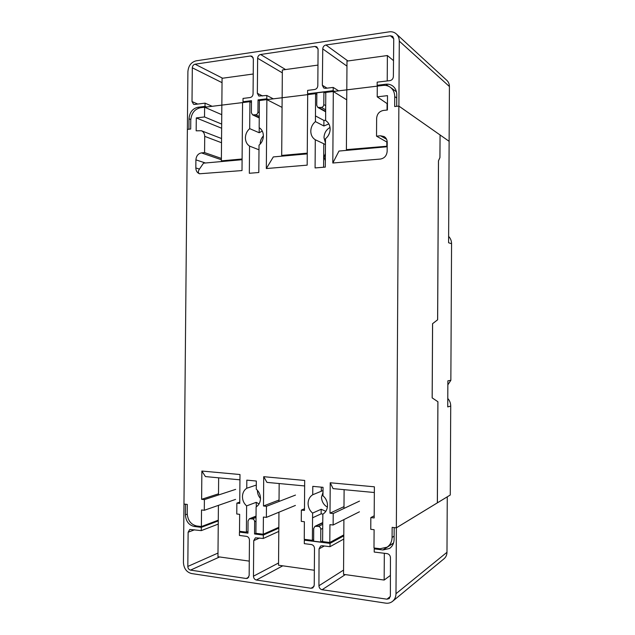 <?xml version="1.0" encoding="UTF-8"?>
<svg xmlns="http://www.w3.org/2000/svg" width="635" height="635" viewBox="0 0 635 635"><rect width="100%" height="100%" fill="white"/><g stroke="black" fill="none" stroke-linecap="round" stroke-linejoin="round"><path stroke-width="0.95" d="M325.739 498.983L326.795 501.229M325.668 114.824L325.62 120.563C328.549 122.42 330.057 125.285 330.144 129.175C330.002 133.088 328.454 136.279 325.493 138.732L325.295 167.108L315.087 167.934L315.293 139.763C312.372 137.898 310.864 135.025 310.785 131.151C310.92 127.246 312.468 124.071 315.42 121.61L323.89 125.992L328.866 123.928M315.293 139.763L325.453 144.518M330.025 127.421C326.239 129.667 324.223 133.064 323.993 137.612L325.461 143.073M316.857 94.409L315.595 93.662L259.382 100.528L259.167 127.635C261.898 129.429 263.303 132.207 263.382 135.969C263.247 139.756 261.795 142.827 259.024 145.185L258.81 172.506L249.325 173.276L249.547 146.098C246.856 144.288 245.475 141.526 245.404 137.803C245.531 134.056 246.967 131.008 249.69 128.643L259.183 132.731L259.223 127.667M258.993 149.812L249.547 146.098M263.382 135.89C261.334 138.112 260.271 140.756 260.191 143.827L260.191 144.097M325.39 153.559L324.017 157.266L325.342 160.734M325.818 511.318L321.175 509.262L312.603 513.096C309.666 510.603 308.158 507.389 308.078 503.444C308.213 499.523 309.769 496.626 312.737 494.744L312.793 486.354L323.032 487.323L322.977 495.8C325.914 498.284 327.43 501.507 327.517 505.468C327.374 509.397 325.818 512.302 322.85 514.175L322.81 518.93M259.04 503.944L256.215 502.333L246.61 505.889C243.903 503.492 242.514 500.404 242.443 496.626C242.578 492.863 244.015 490.069 246.753 488.244L246.817 480.139L256.326 481.036L256.262 489.188C259.001 491.569 260.413 494.673 260.493 498.499C260.35 502.301 258.897 505.111 256.119 506.92L255.905 533.329L263.255 534.241L263.398 517.041L266.367 517.382L266.454 506.317L263.485 505.992L263.716 476.694L304.681 480.441L304.467 510.421L301.363 510.088L301.276 521.367L304.379 521.724L304.252 539.321L312.372 540.329L312.603 513.096M246.753 488.244L256.294 485.069M257.461 490.339L257.421 490.934C257.564 493.855 258.588 496.372 260.493 498.475M312.737 494.744L323.017 490.545M323.001 492.323L321.461 497.332C321.794 501.721 323.771 504.992 327.382 507.135M242.57 102.592L242.006 170.569L199.557 173.776C197.191 172.887 195.953 170.942 195.834 167.95L195.905 159.869C196.271 155.924 198.112 153.599 201.438 152.892L204.573 152.59L204.716 136.366C204.629 133.588 203.525 131.715 201.398 130.746L196.167 130.818L196.286 117.912L204.526 116.951L204.613 107.228L242.57 102.592M199.652 173.807C197.993 172.966 197.929 171.394 199.453 169.077L195.834 167.95M242.094 159.71L203.525 163.163L199.453 169.077M307.689 94.639L307.173 165.148L266.327 168.545L266.875 99.624L307.689 94.639M307.253 153.892L273.312 156.924L266.327 168.545M282.059 107.386L266.875 99.624M387.159 151.313C386.723 155.702 384.469 158.29 380.389 159.06L332.811 163.012L333.304 91.511L377.285 86.138L377.214 96.845L387.501 95.647L387.413 110.006L383.373 110.442C379.309 111.316 377.063 113.943 376.634 118.308L376.523 136.168L380.54 135.779L384.111 136.549C386.12 137.803 387.159 139.732 387.215 142.327L387.159 151.313M325.636 114.808L325.787 92.416L383 85.431C385.755 85.13 388.215 85.757 390.39 87.32C393.224 89.535 394.676 92.631 394.74 96.591L394.684 106.537L398.867 106.077L396.343 527.836L392.144 527.36L392.081 537.432C391.946 541.711 390.287 544.957 387.088 547.172L380.119 548.735L373.991 547.973L374.102 529.693L370.761 529.312L370.832 517.588L374.182 517.946L374.372 486.807L330.224 482.767L330.01 513.175L333.208 513.524L333.129 525.01L329.93 524.645L329.803 542.496L322.62 541.599L322.778 518.93M315.595 93.662L315.42 121.61M218.281 520.184L201.382 526.566L196.675 525.978C190.865 524.566 187.714 520.375 187.214 513.405L187.293 504.428L183.967 504.055L187.373 129.389L190.69 129.024L190.77 120.15C191.397 113.268 194.604 109.125 200.398 107.736L249.912 101.687L249.69 128.643M201.382 526.566L201.525 509.969L204.295 510.286L204.391 499.61L201.62 499.316L201.866 471.043L239.982 474.528L239.744 503.428L236.863 503.118L236.776 514.001L239.657 514.326L239.514 531.297L246.396 532.146L246.61 505.889M247.975 531.479L246.396 532.146M343.797 534.9L329.803 542.496M278.828 527.304L263.255 534.241M313.658 539.671L312.372 540.329M259.247 117.951L252.571 114.864L251.389 112.768L251.484 100.695L243.007 101.735L243.03 98.425L250.142 97.536C251.904 97.115 252.881 95.885 253.071 93.845L253.357 58.88L252.039 56.277L250.484 55.983L195.064 64.198C193.413 64.635 192.5 65.842 192.318 67.81L192.016 101.56L193.556 104.283L194.699 104.442L205.057 103.148L205.026 106.394L197.922 107.267C192.556 108.553 189.587 112.395 189.008 118.785L188.912 129.222L187.373 129.389L187.896 71.66C188.436 65.762 191.167 62.151 196.112 60.825L389.168 31.853C391.954 31.48 394.351 32.179 396.351 33.949L446.865 80.391C448.532 81.986 449.382 84.026 449.413 86.519L448.596 242.753L451.564 243.721L450.858 380.286L447.873 380.833L447.738 406.908L450.723 406.075L450.263 495.006L437.38 502.856L437.92 401.725L432.189 397.891L432.594 323.683L437.642 319.786L438.499 160.814L439.952 157.583L440.071 134.969L439.92 157.583L438.467 160.814L437.61 319.786L432.562 323.683L432.157 397.891L437.896 401.725L437.348 502.849L396.343 527.836L394.168 527.59L394.097 539.456C393.97 543.409 392.446 546.41 389.509 548.473L382.961 549.958L374.229 548.87L375.38 548.148M396.351 33.949C398.28 35.79 399.256 38.179 399.288 41.132L398.899 106.077L449.128 141.319L398.867 106.077M321.175 509.262L321.143 513.858L323.032 514.064M321.143 513.858L312.571 517.787M256.215 502.333L256.326 506.793M251.468 102.449L249.912 101.687M325.628 120.253L323.921 120.428L315.46 115.927M262.279 131.064L259.183 132.731M221.385 158.417L204.573 152.59M221.647 128.238L196.286 117.912M221.678 124.087L204.526 116.951M221.766 114.681L204.613 107.228M332.811 163.012L338.987 151.051L387.191 146.741M346.734 99.838L333.304 91.511M387.453 103.846L377.214 96.845M387.215 142.24L376.523 136.168M304.475 508.754L301.363 510.088M295.402 505.436L266.367 517.382M295.481 495.078L266.454 506.317M279.035 500.023L263.485 505.992M304.641 485.942L266.954 482.386L263.716 476.694M359.426 511.802L333.129 525.01M359.497 501.102L333.208 513.524M343.987 506.635L330.01 513.175M374.34 492.522L333.089 488.625L330.224 482.767M374.19 515.787L370.832 517.588M235.561 499.404L204.295 510.286M235.641 489.379L204.391 499.61M218.503 493.824L201.62 499.316M239.943 479.83L205.422 476.575L201.866 471.043M239.76 502.087L236.863 503.118M321.326 487.164L321.302 491.3M323.763 143.764L323.596 167.243M323.921 120.428L323.89 125.992M328.239 135.668L329.446 133.152M390.414 575.405L384.159 580.057L384.318 553.283M384.159 580.057L343.535 574.35L343.9 519.597M343.979 508.437L344.106 489.664M314.341 570.254L278.535 565.229L278.948 512.207M279.027 501.444L279.162 483.537M249.277 561.118L217.964 556.728L218.408 505.373M218.496 494.99L218.646 477.822M387.191 146.209L346.392 149.63L347.71 150.273M393.525 60.635L387.382 55.539L387.223 80.955M387.088 103.6L387.048 110.045M386.85 142.034L386.826 146.002M387.382 55.539L346.996 61.095L346.392 149.63M307.261 153.146L281.694 155.44L283.186 156.043M317.968 65.095L282.353 69.993L281.694 155.44M242.102 158.996L221.369 160.861L223.004 161.417M253.238 74.001L222.075 78.295L221.369 160.861M398.899 106.077L396.7 106.315L396.764 94.599C396.708 90.94 395.375 88.074 392.771 86.019C390.739 84.534 388.429 83.939 385.834 84.225L377.15 85.296L377.166 82.153L389.946 80.629C391.993 80.169 393.136 78.827 393.367 76.621L393.748 38.838L392.748 36.425L390.398 35.743L325.93 44.99C324.017 45.474 322.953 46.776 322.747 48.903L322.35 85.257L323.723 87.979L325.453 88.344L333.2 87.424L333.177 90.686L334.304 91.384M378.166 86.027L377.15 85.296M333.177 90.686L307.594 93.821L308.769 94.496M307.594 93.821L307.618 90.384L314.674 89.503C316.563 89.059 317.611 87.781 317.817 85.661L318.079 49.419L316.881 46.863L314.984 46.426L260.588 54.491C258.81 54.951 257.826 56.213 257.635 58.261L257.35 93.305L258.834 96.036L266.811 95.464L266.779 98.822L268.049 99.473M266.779 98.822L258.04 99.893L259.382 100.568M244.316 102.37L243.007 101.735M205.026 106.394L206.415 106.998M252.571 114.864L255.73 114.768C257.064 114.467 257.802 113.546 257.945 112.006L258.04 99.893M212.161 106.299L205.057 103.148M333.2 87.424L338.638 90.853M273.28 98.83L266.811 95.464M316.873 92.821L316.738 105.346L317.849 107.45L321.405 107.426C322.842 107.117 323.636 106.156 323.794 104.569L323.929 91.996L316.873 92.821M325.787 93.115L323.929 91.996M374.229 548.87L374.213 552.053L387.056 553.609C389.12 554.085 390.247 555.434 390.454 557.673L390.374 596.043L389.231 598.591L386.961 599.186L322.088 589.732C320.167 589.24 319.111 587.915 318.929 585.756L319.056 548.854L320.604 546.029L322.231 545.727L330.01 546.679L330.033 543.369L304.324 540.171L305.649 539.496M255.992 533.336L254.548 533.971L263.327 535.067L278.821 528.13M330.033 543.369L343.789 535.869M240.927 531.471L239.443 532.09L239.411 535.448L246.555 536.353C248.325 536.773 249.285 538.028 249.444 540.091L249.158 575.556L247.69 578.255L246.213 578.493L190.516 570.111C188.865 569.658 187.96 568.436 187.817 566.436L188.127 532.225L189.817 529.431L201.279 530.622L201.311 527.344L194.175 526.455C188.801 525.145 185.88 521.256 185.412 514.787L185.507 504.23L183.967 504.055L183.436 562.531C183.864 568.515 186.555 572.183 191.508 573.532L385.675 603.139C388.31 603.504 390.62 602.893 392.613 601.297C394.787 599.424 395.907 596.892 395.986 593.709L396.375 527.836L447.262 496.824L446.976 552.291L395.986 593.709M201.311 527.344L218.273 520.914M256.048 516.104L249.372 518.771L248.055 520.93L247.96 533.154L239.443 532.09M392.613 601.297L444.063 558.736C445.945 557.117 446.913 554.966 446.976 552.291M314.039 586.391L311.071 588.264L312.88 587.891L314.238 585.232L314.5 548.442C314.325 546.298 313.285 544.997 311.388 544.544L304.3 543.647L304.324 540.171M311.071 588.264L256.373 580.025C254.587 579.549 253.619 578.271 253.46 576.191L253.746 540.647L255.397 537.821L263.295 538.464L263.327 535.067M249.372 518.771L252.468 518.914C253.794 519.216 254.524 520.152 254.643 521.708L254.548 533.971M218.249 524.089L201.279 530.622M330.01 546.679L343.773 539.051M278.797 531.416L263.295 538.464M313.65 541.187L313.698 528.495L314.952 526.32L318.429 526.399C319.857 526.717 320.651 527.685 320.786 529.296L320.746 542.036L313.65 541.187M322.628 541.036L320.746 542.036M451.564 243.721C451.533 240.832 450.556 238.387 448.627 236.387M447.85 384.85L450.858 380.286M450.723 406.075C450.691 403.169 449.707 400.637 447.778 398.462M205.446 162.989L195.905 159.869M396.748 98.044L394.74 96.591M394.113 536.146L392.081 537.432M221.377 159.75L201.438 152.892M221.52 142.724L204.716 136.366M386.564 139.248L380.54 135.779M393.748 38.751L390.398 35.743M388.564 86.249L385.834 84.225M199.43 107.91L197.922 107.267M449.413 86.519L399.288 41.132M197.755 104.061L192.016 101.56M222.036 82.653L192.318 67.81M222.615 78.224L195.064 64.198M253.095 57.523L250.484 55.983M347.916 60.968L325.93 44.99M346.956 66.119L322.747 48.903M327.033 88.162L322.35 85.257M285.583 69.548L260.588 54.491M282.329 72.842L257.635 58.261M317.976 48.538L314.984 46.426M262.572 95.988L257.35 93.305M190.794 119.499L189.008 118.785M259.286 112.649L257.945 112.006M259.255 116.411L255.73 114.768M259.247 117.658L253.548 115.014M325.699 105.656L323.794 104.569M325.668 109.823L321.405 107.426M325.66 111.363L319.056 107.688M393.525 543.084L382.961 549.958M195.842 525.836L194.175 526.455M194.58 529.78L188.127 532.225M217.995 553.069L187.817 566.436M219.599 556.958L190.516 570.111M248.769 577.159L246.213 578.493M343.559 570.087L318.929 585.756M345.313 574.604L322.088 589.732M390.35 596.448L386.961 599.186M324.326 545.989L319.056 548.854M278.551 562.983L253.46 576.191M282.773 565.825L256.373 580.025M259.62 538.004L253.746 540.647M187.23 514.167L185.412 514.787M256.008 521.144L254.643 521.708M256.032 517.477L252.468 518.914M256.04 516.35L250.269 518.66M322.715 528.336L320.786 529.296M322.747 524.296L318.429 526.399M322.755 522.899L316.063 526.137M396.462 91.813L390.39 87.32M393.565 542.965L387.088 547.172M221.559 138.541L201.398 130.746M325.652 111.792L317.849 107.45M322.755 522.549L314.952 526.32"/></g></svg>

